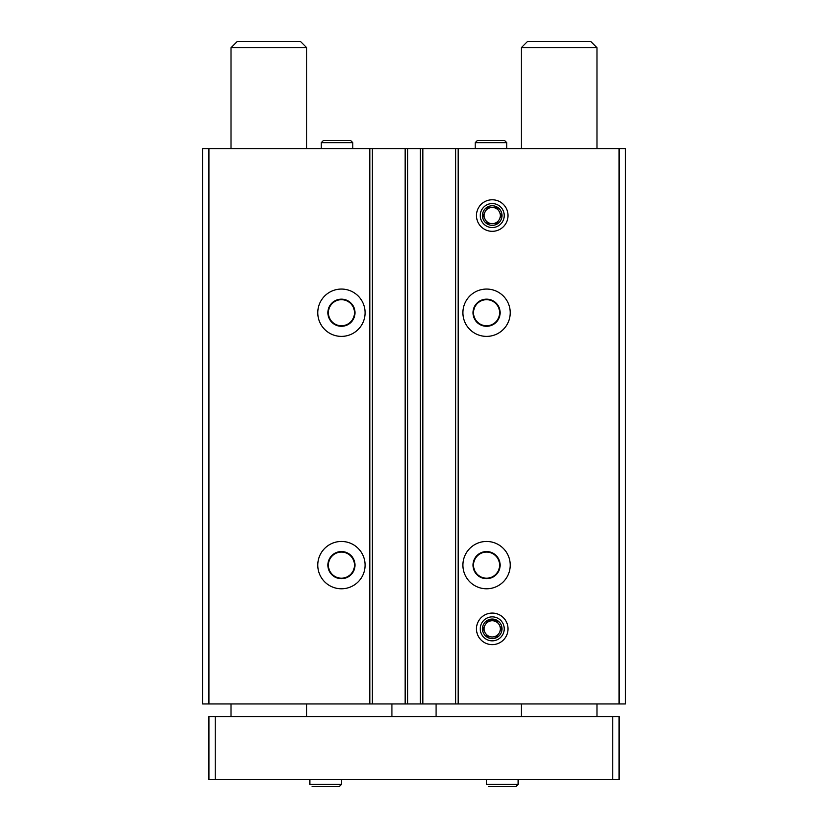 <?xml version="1.0" encoding="UTF-8"?>
<svg xmlns="http://www.w3.org/2000/svg" width="828" height="828" viewBox="0 0 828 828"><rect width="100%" height="100%" fill="white"/><g stroke="black" fill="none" stroke-linecap="round" stroke-linejoin="round"><path stroke-width="1.24" d="M365.096 312.725A23.66 23.66 0 0 1 329.606 333.218A23.66 23.66 0 0 1 329.606 292.232A23.66 23.66 0 0 1 365.096 312.725M365.096 565.12A23.66 23.66 0 0 1 329.606 585.613A23.66 23.66 0 0 1 329.606 544.627A23.66 23.66 0 0 1 365.096 565.12M619.075 148.667L619.075 703.945L625.378 703.945L625.378 148.667L208.925 148.667L208.925 703.945L202.622 703.945L202.622 148.667L208.925 148.667M619.075 703.945L208.925 703.945M510.224 312.725A23.66 23.66 0 0 1 474.734 333.218A23.66 23.66 0 0 1 474.734 292.232A23.66 23.66 0 0 1 510.224 312.725M510.224 565.12A23.66 23.66 0 0 1 474.734 585.613A23.66 23.66 0 0 1 474.734 544.627A23.66 23.66 0 0 1 510.224 565.12M476.473 215.549A15.773 15.773 0 0 0 500.133 229.211A15.773 15.773 0 0 0 500.133 201.887A15.773 15.773 0 0 0 476.473 215.549M476.473 628.856A15.773 15.773 0 0 0 500.133 642.518A15.773 15.773 0 0 0 500.133 615.194A15.773 15.773 0 0 0 476.473 628.856M455.648 148.667L455.648 703.945M422.839 148.667L422.839 703.945M405.161 148.667L405.161 703.945M372.352 148.667L372.352 703.945M500.133 565.12A13.569 13.569 0 0 1 479.785 576.868A13.569 13.569 0 0 1 479.785 553.373A13.569 13.569 0 0 1 500.133 565.12M499.605 565.12A13.041 13.041 0 0 1 480.043 576.423A13.041 13.041 0 0 1 480.043 553.828A13.041 13.041 0 0 1 499.605 565.12M355.005 565.12A13.569 13.569 0 0 1 334.657 576.868A13.569 13.569 0 0 1 334.657 553.373A13.569 13.569 0 0 1 355.005 565.12M354.477 565.12A13.041 13.041 0 0 1 334.916 576.423A13.041 13.041 0 0 1 334.916 553.828A13.041 13.041 0 0 1 354.477 565.12M500.133 312.725A13.569 13.569 0 0 1 479.785 324.472A13.569 13.569 0 0 1 479.785 300.978A13.569 13.569 0 0 1 500.133 312.725M499.605 312.725A13.041 13.041 0 0 1 480.043 324.017A13.041 13.041 0 0 1 480.043 301.433A13.041 13.041 0 0 1 499.605 312.725M355.005 312.725A13.569 13.569 0 0 1 334.657 324.472A13.569 13.569 0 0 1 334.657 300.978A13.569 13.569 0 0 1 355.005 312.725M354.477 312.725A13.041 13.041 0 0 1 334.916 324.017A13.041 13.041 0 0 1 334.916 301.433A13.041 13.041 0 0 1 354.477 312.725M612.761 716.562L208.925 716.562L208.925 779.655L619.075 779.655L619.075 716.562L612.761 716.562L612.761 779.655M215.239 716.562L215.239 779.655M391.913 703.945L391.913 716.562M436.087 703.945L436.087 716.562M306.733 47.713L231.012 47.713L237.326 41.4L300.419 41.4L306.733 47.713L306.733 148.667M306.733 703.945L306.733 716.562M596.988 47.713L521.267 47.713L527.581 41.4L590.674 41.4L596.988 47.713L596.988 148.667M596.988 703.945L596.988 716.562M486.564 779.655L486.564 784.395L486.564 779.655M309.889 779.655L309.889 784.395L309.889 779.655M504.231 628.856A11.985 11.985 0 0 1 486.253 639.237A11.985 11.985 0 0 1 486.253 618.475A11.985 11.985 0 0 1 504.231 628.856M502.027 628.856A9.781 9.781 0 0 1 487.35 637.322A9.781 9.781 0 0 1 487.35 620.379A9.781 9.781 0 0 1 502.027 628.856M498.332 623.494A8.104 8.104 0 0 1 499.926 626.258L501.426 628.856L499.926 626.258A8.104 8.104 0 0 1 498.332 634.207L496.831 636.804L498.332 634.207A8.104 8.104 0 0 1 490.652 636.804L487.651 636.804L490.652 636.804A8.104 8.104 0 0 1 484.566 631.453L483.066 628.856L484.566 631.453A8.104 8.104 0 0 1 486.15 623.494L487.651 620.907L486.15 623.494A8.104 8.104 0 0 1 493.83 620.907L496.831 620.907L493.83 620.907A8.104 8.104 0 0 1 498.332 623.494L496.831 620.907L498.332 623.494M490.652 620.907L487.651 620.907L490.652 620.907M484.566 626.258L483.066 628.856L484.566 626.258M486.15 634.207L487.651 636.804L486.15 634.207M493.83 636.804L496.831 636.804L493.83 636.804M499.926 631.453L501.426 628.856L499.926 631.453M504.231 215.549A11.985 11.985 0 0 1 486.253 225.94A11.985 11.985 0 0 1 486.253 205.168A11.985 11.985 0 0 1 504.231 215.549M502.027 215.549A9.781 9.781 0 0 1 487.35 224.026A9.781 9.781 0 0 1 487.35 207.083A9.781 9.781 0 0 1 502.027 215.549M498.332 210.198A8.104 8.104 0 0 1 499.926 212.962L501.426 215.549L499.926 212.962A8.104 8.104 0 0 1 498.332 220.91L496.831 223.508L498.332 220.91A8.104 8.104 0 0 1 490.652 223.508L487.651 223.508L490.652 223.508A8.104 8.104 0 0 1 484.566 218.147L483.066 215.549L484.566 218.147A8.104 8.104 0 0 1 486.15 210.198L487.651 207.6L486.15 210.198A8.104 8.104 0 0 1 493.83 207.6L496.831 207.6L493.83 207.6A8.104 8.104 0 0 1 498.332 210.198L496.831 207.6L498.332 210.198M490.652 207.6L487.651 207.6L490.652 207.6M484.566 212.962L483.066 215.549L484.566 212.962M486.15 220.91L487.651 223.508L486.15 220.91M493.83 223.508L496.831 223.508L493.83 223.508M499.926 218.147L501.426 215.549L499.926 218.147M321.243 148.667L321.243 142.675L323.448 140.47L350.586 140.47L352.79 142.675L321.243 142.675L321.243 148.667M475.21 148.667L475.21 142.675L477.414 140.47L504.552 140.47L506.757 142.675L475.21 142.675L475.21 148.667M369.826 148.667L369.826 703.945M407.686 148.667L407.686 703.945M420.313 148.667L420.313 703.945M458.174 148.667L458.174 703.945M518.111 779.655L518.111 784.395L486.564 784.395M341.436 779.655L341.436 784.395L309.889 784.395M231.012 47.713L231.012 148.667M231.012 703.945L231.012 716.562M521.267 47.713L521.267 148.667M521.267 703.945L521.267 716.562M518.111 784.395L515.906 786.6L488.768 786.6M341.436 784.395L339.232 786.6L312.094 786.6M352.79 148.667L352.79 142.675M323.458 140.47L350.586 140.47M506.757 148.667L506.757 142.675M477.414 140.47L504.552 140.47"/></g></svg>
